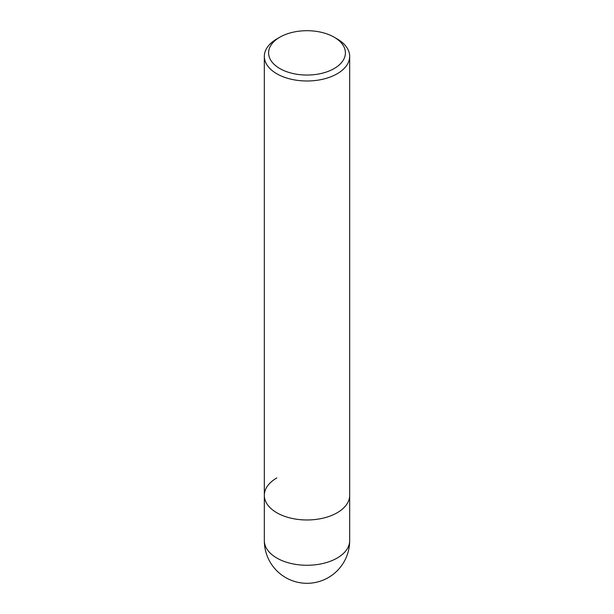 <?xml version="1.0" encoding="UTF-8"?>
<svg xmlns="http://www.w3.org/2000/svg" width="614" height="614" viewBox="0 0 614 614"><rect width="100%" height="100%" fill="white"/><g stroke="black" fill="none" stroke-linecap="round" stroke-linejoin="round"><path stroke-width="0.92" d="M334.154 37.193A38.406 22.173 180 0 1 334.154 68.553A38.406 22.173 180 0 1 279.846 68.553A38.406 22.173 180 0 1 279.846 37.193A38.406 22.173 180 0 1 334.154 37.193L337.17 38.935A42.673 24.637 180 0 1 349.673 56.358L349.673 495.337A42.673 24.637 180 0 1 337.17 512.759A42.673 24.637 180 0 1 290.668 518.101A42.673 24.637 180 0 1 264.327 495.337A42.673 24.637 180 0 1 276.83 477.922M349.673 56.358A42.673 24.637 180 0 1 337.17 73.772A42.673 24.637 180 0 1 290.668 79.114A42.673 24.637 180 0 1 264.327 56.358A42.673 24.637 180 0 1 276.83 38.935L279.846 37.193L276.83 38.935M349.673 540.627L349.673 495.337A42.673 24.637 180 0 1 337.17 512.759A42.673 24.637 180 0 1 290.668 518.101A42.673 24.637 180 0 1 264.327 495.337L264.327 540.627A42.673 42.673 0 0 0 285.663 577.582A42.673 42.673 0 0 0 349.673 540.627A42.673 24.637 180 0 1 337.17 558.049A42.673 24.637 180 0 1 276.83 558.049A42.673 24.637 180 0 1 264.327 540.627M264.327 56.358L264.327 495.337"/></g></svg>
